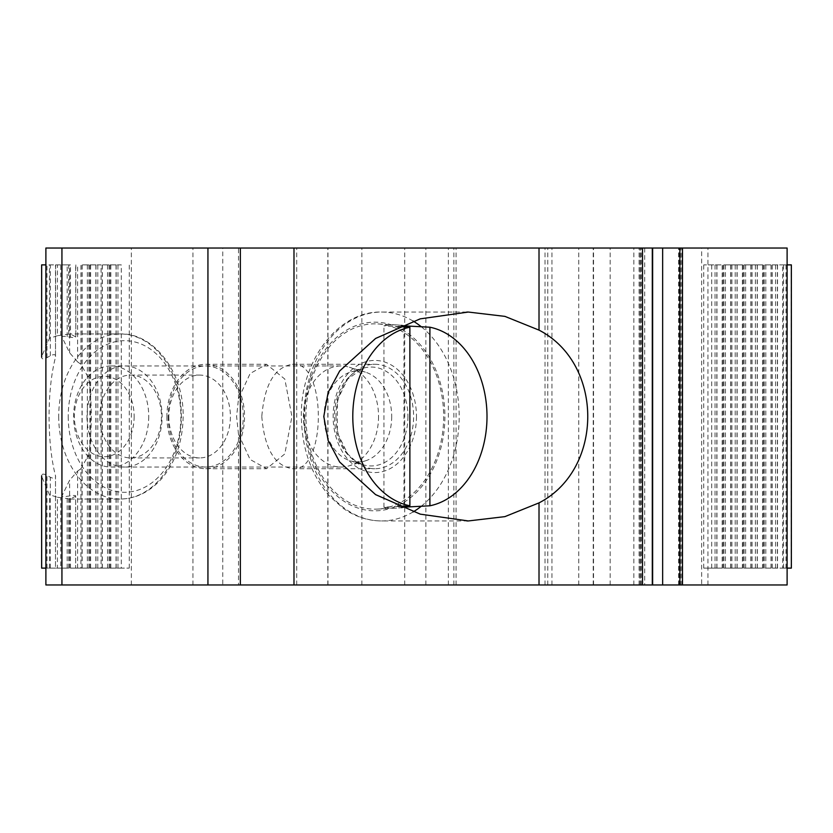 <?xml version="1.0" encoding="UTF-8"?>
<svg xmlns="http://www.w3.org/2000/svg" width="833" height="833" viewBox="0 0 833 833"><rect width="100%" height="100%" fill="white"/><g stroke="black" fill="none" stroke-linecap="round" stroke-linejoin="round"><path stroke-width="0.62" stroke-dasharray="4.17 3.12" d="M222.755 584.964L641.358 584.964L222.755 584.964L222.755 248.036L707.935 248.036L222.755 248.036M261.801 416.5C264.446 448.56 274.682 465.97 292.518 468.719C326.921 473.217 326.963 359.866 292.518 364.281C274.692 367.009 264.457 384.419 261.801 416.5M238.498 434.232L250.119 459.483L266.602 468.687L284.803 453.943L291.935 416.562L284.813 379.077L266.602 364.313L250.129 373.507L238.498 398.768L236.603 416.5L238.498 434.232L238.498 584.964M70.472 337.24L70.472 264.884L61.829 264.884L61.975 337.094C61.611 336.282 63.35 336.147 67.181 336.688L70.472 337.24C74.304 337.781 76.032 337.646 75.678 336.824L70.159 333.95L57.435 335.73L57.435 264.884L68.712 264.884L45.888 264.884M61.829 264.884L70.472 264.884M61.975 568.116L61.975 495.906L61.829 568.116L80.916 568.116L80.916 468.76L88.892 454.443C92.026 429.151 92.026 403.849 88.892 378.557L80.916 364.24L77.615 361.907L77.615 264.884M77.615 568.116L77.615 471.093L69.628 480.204L61.975 495.906C61.611 496.718 63.35 496.853 67.181 496.312L70.472 495.76C74.304 495.219 76.032 495.354 75.678 496.176L75.678 568.116L88.892 568.116L80.916 568.116M75.824 568.116L61.829 568.116M77.615 361.907L69.628 352.796L61.975 337.094L61.975 264.884M77.615 471.093L80.916 468.76M75.824 264.884L75.824 337.105L75.678 264.884M41.65 357.242L41.796 356.243C41.254 359.169 42.983 359.637 46.992 357.669L50.292 355.774C54.301 353.942 56.03 354.41 55.499 357.17C51.313 373.559 49.168 393.332 49.064 416.5C49.168 439.668 51.313 459.441 55.499 475.83L55.499 568.116L68.712 568.116L60.736 568.116L60.736 497.655L70.159 499.05L75.678 496.176L75.678 568.116M41.65 264.884L57.435 264.884M41.65 568.116L41.65 475.758M41.796 568.116L57.435 568.116L57.435 497.27L49.449 494.687L41.796 476.757C41.244 473.831 42.983 473.363 46.992 475.331L50.292 477.226C54.312 479.058 56.04 478.59 55.499 475.83L55.499 568.116M55.644 568.116L45.888 568.116M57.435 335.73L49.449 338.313L41.796 356.243L41.796 264.884M57.435 497.27L60.736 497.655M57.435 568.116L60.736 568.116M55.644 264.884L55.499 357.17L55.499 264.884M701.657 584.964L45.888 584.964L45.888 248.036L787.112 248.036L787.112 584.964L701.657 584.964L701.657 248.036M101.095 568.116L82.009 568.116L109.081 568.116L101.095 568.116L101.095 264.884L82.009 264.884L101.095 264.884M121.274 568.116L102.188 568.116L129.261 568.116L121.274 568.116L121.274 264.884L102.188 264.884L121.274 264.884M722.169 568.116L703.739 568.116L722.169 568.116L722.169 264.884L703.739 264.884L722.169 264.884M742.349 568.116L723.919 568.116L742.349 568.116L742.349 264.884L750.991 264.884L723.919 264.884L742.349 264.884M762.528 568.116L744.108 568.116L762.528 568.116L762.528 264.884L771.171 264.884L744.108 264.884L762.528 264.884M791.35 568.116L764.288 568.116L782.708 568.116L782.708 264.884L787.112 264.884M772.264 568.116L772.264 264.884L764.288 264.884L782.708 264.884M682.487 248.036L678.614 248.036L682.487 248.036M680.977 584.964L678.614 584.964L682.487 584.964L680.977 584.964L680.977 248.036M644.7 584.964L545.011 584.964L644.7 584.964L644.7 248.036M772.264 264.884L791.35 264.884M787.112 568.116L782.708 568.116M166.912 416.5A52.219 38.807 90 0 0 205.72 468.719A52.219 38.807 90 0 0 244.527 416.5A52.219 38.807 90 0 0 205.72 364.281A52.219 38.807 90 0 0 166.912 416.5M168.162 416.5A50.542 37.558 90 0 0 224.493 460.264A50.542 37.558 90 0 0 224.493 372.736A50.542 37.558 90 0 0 168.162 416.5M168.839 416.5A41.421 30.79 90 0 0 199.618 457.921A41.421 30.79 90 0 0 230.408 416.5A41.421 30.79 90 0 0 199.618 375.079A41.421 30.79 90 0 0 168.839 416.5M99.877 416.5A41.421 30.79 90 0 0 130.656 457.921A41.421 30.79 90 0 0 161.446 416.5A41.421 30.79 90 0 0 130.656 375.079A41.421 30.79 90 0 0 99.877 416.5M86.996 416.5A50.542 37.558 90 0 0 143.338 460.264A50.542 37.558 90 0 0 143.338 372.736A50.542 37.558 90 0 0 86.996 416.5M335.991 416.5A52.219 38.807 90 0 0 374.808 468.719A52.219 38.807 90 0 0 413.616 416.5A52.219 38.807 90 0 0 374.808 364.281A52.219 38.807 90 0 0 335.991 416.5M443.656 416.5A92.65 68.858 -90 0 1 377.474 509.088A92.65 68.858 -90 0 1 305.95 416.5A92.65 68.858 -90 0 1 377.474 323.912A92.65 68.858 -90 0 1 443.656 416.5M398.289 506.402L383.951 507.162A91.651 68.108 90 0 0 396.612 508.088A91.651 68.108 90 0 0 401.246 507.63M401.287 325.38A91.651 68.108 90 0 0 396.612 324.912A91.651 68.108 90 0 0 383.951 325.838L398.351 326.598M391.697 416.5A45.482 33.799 -90 0 1 365.406 460.847A45.482 33.799 -90 0 1 350.391 460.847A45.482 33.799 -90 0 1 324.089 416.5A45.482 33.799 -90 0 1 350.391 372.153A45.482 33.799 -90 0 1 365.406 372.153A45.482 33.799 -90 0 1 391.697 416.5M378.546 416.5A50.542 37.558 -90 0 1 349.329 465.772A50.542 37.558 -90 0 1 340.989 467.042A50.542 37.558 -90 0 1 303.431 416.5A50.542 37.558 -90 0 1 340.989 365.958A50.542 37.558 -90 0 1 349.329 367.228A50.542 37.558 -90 0 1 378.546 416.5M148.732 416.5A50.542 37.558 -90 0 1 111.174 467.042A50.542 37.558 -90 0 1 73.616 416.5A50.542 37.558 -90 0 1 111.174 365.958A50.542 37.558 -90 0 1 148.732 416.5M134.155 416.5A40.213 29.884 -90 0 1 89.329 451.319A40.213 29.884 -90 0 1 89.329 381.681A40.213 29.884 -90 0 1 134.155 416.5M403.984 506.1L403.984 326.9M383.951 507.162L383.951 325.838M361.886 584.964L361.886 248.036M327.817 584.964L327.817 248.036M238.498 398.768L238.498 248.036M67.181 336.688L67.181 264.884M67.181 568.116L67.181 496.312M69.628 352.796L69.628 264.884M69.628 568.116L69.628 480.204M80.916 364.24L80.916 264.884M88.892 378.557L88.892 264.884M88.892 568.116L88.892 454.443M70.472 568.116L70.472 495.76M50.292 355.774L50.292 264.884M46.992 357.669L46.992 264.884M46.992 568.116L46.992 475.331M49.449 338.313L49.449 264.884M49.449 568.116L49.449 494.687M60.736 335.345L60.736 264.884M68.712 334.148L68.712 264.884M68.712 568.116L68.712 498.852M50.292 568.116L50.292 477.226M95.857 568.116L95.857 264.884M109.081 568.116L109.081 264.884M116.037 568.116L116.037 264.884M129.261 568.116L129.261 264.884M131.343 584.964L131.343 248.036M703.739 568.116L703.739 264.884M716.963 568.116L716.963 264.884M723.919 568.116L723.919 264.884M737.143 568.116L737.143 264.884M744.108 568.116L744.108 264.884M757.322 568.116L757.322 264.884M764.288 568.116L764.288 264.884M777.501 568.116L777.501 264.884M679.114 584.964L679.114 248.036M681.988 584.964L681.988 248.036M425.882 584.964L425.882 248.036M448.362 584.964L448.362 248.036M453.881 584.964L453.881 248.036M578.758 584.964L578.758 248.036M593.231 584.964L593.231 248.036M593.544 584.964L593.544 248.036M610.173 584.964L610.173 248.036M633.851 584.964L633.851 248.036M640.369 584.964L640.369 248.036M640.067 584.964L640.067 248.036L640.046 584.964M551.946 584.964L551.946 248.036M547.791 584.964L547.791 248.036M296.704 584.964L296.704 248.036M107.54 568.116L107.54 264.884M110.831 568.116L110.831 264.884M102.334 568.116L102.334 264.884M109.987 568.116L109.987 264.884M117.974 568.116L117.974 264.884M87.361 568.116L87.361 264.884M90.651 568.116L90.651 264.884M82.155 568.116L82.155 264.884M89.808 568.116L89.808 264.884M97.794 568.116L97.794 264.884M775.565 568.116L775.565 264.884M783.551 568.116L783.551 264.884M791.204 568.116L791.204 264.884M786.008 568.116L786.008 264.884M755.385 568.116L755.385 264.884M752.084 568.116L752.084 264.884M763.372 568.116L763.372 264.884M771.025 568.116L771.025 264.884M765.819 568.116L765.819 264.884M735.206 568.116L735.206 264.884M731.905 568.116L731.905 264.884M743.192 568.116L743.192 264.884M750.845 568.116L750.845 264.884M745.639 568.116L745.639 264.884M711.726 568.116L711.726 264.884M715.026 568.116L715.026 264.884M723.013 568.116L723.013 264.884M730.666 568.116L730.666 264.884M725.46 568.116L725.46 264.884M68.223 416.5A75.803 56.332 90 0 0 152.731 482.151A75.803 56.332 90 0 0 152.731 350.849A75.803 56.332 90 0 0 68.223 416.5M58.706 416.5A82.55 61.34 90 0 0 120.046 499.05A82.55 61.34 90 0 0 181.396 416.5A82.55 61.34 90 0 0 120.046 333.95A82.55 61.34 90 0 0 58.706 416.5M413.064 321.038A104.448 77.615 90 0 0 381.566 312.052A104.448 77.615 90 0 0 303.951 416.5A104.448 77.615 90 0 0 381.566 520.948A104.448 77.615 90 0 0 413.074 511.951M421.279 506.245A104.448 77.615 90 0 0 421.279 326.755M304.701 416.5A94.337 70.107 90 0 0 409.857 498.196A94.337 70.107 90 0 0 409.857 334.804A94.337 70.107 90 0 0 304.701 416.5M416.469 416.5A56.061 41.66 -90 0 1 353.973 465.053A56.061 41.66 -90 0 1 353.973 367.947A56.061 41.66 -90 0 1 416.469 416.5M407.931 416.5A49.459 36.756 -90 0 1 363.011 464.72A49.459 36.756 -90 0 1 334.429 416.5A49.459 36.756 -90 0 1 363.011 368.28A49.459 36.756 -90 0 1 407.931 416.5M678.614 584.964L678.614 248.036M456.067 584.964L456.067 248.036M404.703 584.964L404.703 248.036M641.358 584.964L641.358 248.036M639.078 584.964L639.078 248.036M707.935 584.964L707.935 248.036M545.011 584.964L545.011 248.036M192.954 584.964L192.954 248.036M327.973 584.964L327.973 248.036M102.188 568.116L102.188 264.884M116.183 568.116L116.183 264.884M82.009 568.116L82.009 264.884M96.003 568.116L96.003 264.884M777.356 568.116L777.356 264.884M771.171 568.116L771.171 264.884M757.176 568.116L757.176 264.884M750.991 568.116L750.991 264.884M736.997 568.116L736.997 264.884M730.812 568.116L730.812 264.884M716.817 568.116L716.817 264.884M130.656 457.921L199.618 457.921M130.656 375.079L199.618 375.079M70.191 499.05L120.046 499.05C135.935 498.852 149.93 491.907 162.039 478.204C175.44 462.076 182.458 442 183.114 417.979C184.634 372.767 153.761 332.606 120.046 333.95L70.191 333.95M205.72 468.719L266.602 468.719M205.72 364.281L266.602 364.281M466.813 312.052L381.566 312.052C338.385 310.636 300.255 360.658 301.348 416.5C301.817 448.664 311.313 475.32 329.837 496.468L343.602 508.609C355.452 516.762 368.103 520.875 381.566 520.948L466.938 520.948M292.518 468.719L374.808 468.719M292.518 364.281L374.808 364.281M396.612 324.912L377.474 323.912M396.612 508.088L377.474 509.088M350.391 460.847L363.011 464.72L355.743 461.263L347.767 454.058L337.355 432.806L337.365 400.152L347.673 379.057L363.011 368.28L350.391 372.153M365.406 372.153L349.329 367.228M365.406 460.847L349.329 465.772M340.989 365.958L111.174 365.958M340.989 467.042L111.174 467.042"/><path stroke-width="1.25" d="M539.013 502.882C603.883 469.489 604.112 363.698 539.013 330.118L504.933 316.384L468.323 312.052L420.165 318.862L375.641 338.427L339.697 370.924L328.119 392.489L323.798 416.5L328.129 440.511L339.656 462.034L375.6 494.625L420.28 514.159L468.323 520.948L504.902 516.627L539.013 502.882L539.013 584.964L45.888 584.964L45.888 248.036L787.112 248.036L787.112 584.964L652.301 584.964L652.301 248.036M652.301 584.964L539.013 584.964M45.888 264.884L41.65 264.884L41.65 357.242M45.888 568.116L41.65 568.116L41.65 475.758M787.112 568.116L791.35 568.116L791.35 264.884L787.112 264.884M429.911 505.787L429.911 327.213A90.297 67.109 -90 0 1 487.003 416.5A90.297 67.109 -90 0 1 429.911 505.787L403.984 507.162L403.984 506.1M409.878 327.213L409.878 505.787A90.297 67.109 -90 0 1 352.786 416.5A90.297 67.109 -90 0 1 409.878 327.213L398.351 326.598M401.246 507.63A91.651 68.108 90 0 0 403.984 507.162M409.878 505.787L398.289 506.402M429.911 327.213L403.984 325.838A91.651 68.108 90 0 0 401.287 325.38M403.984 326.9L403.984 325.838M642.524 584.964L642.524 248.036M539.013 330.118L539.013 248.036M293.987 584.964L293.987 248.036M61.934 584.964L61.934 248.036M679.874 584.964L679.874 248.036M662.641 584.964L662.641 248.036M652.635 584.964L652.635 248.036M240.352 584.964L240.352 248.036M413.074 511.951A104.448 77.615 90 0 0 421.279 506.245M421.279 326.755A104.448 77.615 90 0 0 413.064 321.038M682.487 584.964L682.487 248.036M207.938 584.964L207.938 248.036M466.938 520.948L468.323 520.948M466.813 312.052L468.323 312.052"/></g></svg>

